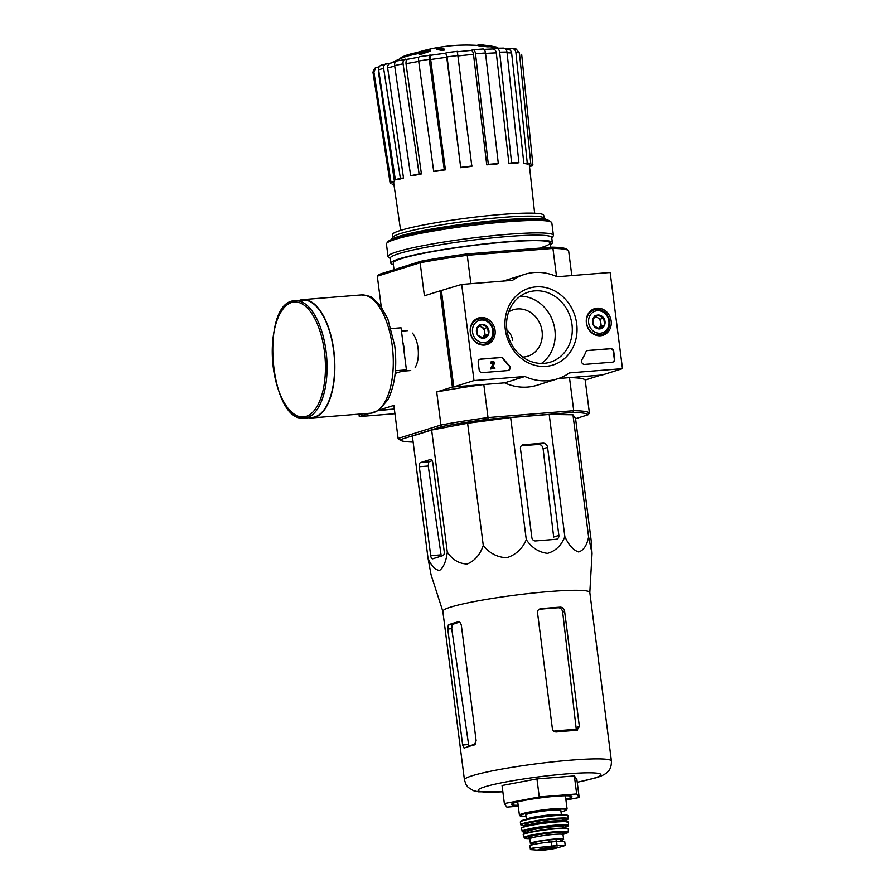 <?xml version="1.0" encoding="UTF-8"?>
<svg xmlns="http://www.w3.org/2000/svg" width="895" height="895" viewBox="0 0 895 895"><rect width="100%" height="100%" fill="white"/><g stroke="black" fill="none" stroke-linecap="round" stroke-linejoin="round"><path stroke-width="1.34" d="M512.69 340.48C511.962 336.128 510.038 332.66 506.917 330.076M589.413 413.098A96.604 8.872 172.7 0 0 573.717 410.693L569.477 377.634L600.881 375.117L585.185 380.039L589.413 413.098L588.082 414.765A95.083 8.737 172.7 0 0 572.867 412.438L573.717 410.693L488.032 417.573L483.803 384.514L452.4 387.043L440.083 290.875L461.675 284.42L512.567 280.325A54.763 48.487 -107.4 0 1 524.593 274.373A54.763 48.487 -107.4 0 1 557.093 276.756L610.155 272.494L622.472 368.65L569.41 372.913A54.763 48.487 -107.4 0 1 557.395 378.876A54.763 48.487 -107.4 0 1 524.884 376.493L473.992 380.576L461.675 284.42M571.804 275.57L568.627 250.824A96.604 8.872 172.7 0 0 568.28 250.466A96.604 8.872 172.7 0 0 552.931 248.418L551.7 247.154L466.742 253.979L467.246 255.299L552.931 248.418L556.522 276.488M466.742 253.979A95.083 8.737 172.7 0 0 421.131 261.195L378.663 274.519L377.321 276.186L420.147 262.75A96.604 8.872 172.7 0 1 467.246 255.299L470.882 283.681M487.82 45.589A164.68 87.464 86 0 1 488.167 45.623L488.167 45.634A164.053 138.188 -105.6 0 1 488.525 45.679M489.475 45.824A164.053 138.188 -105.6 0 1 496.311 47.055L496.401 47.782M496.311 47.055A159.411 36.426 -98.5 0 1 497.15 47.401L497.228 47.927M419.005 53.678A159.411 146.892 95.3 0 1 422.16 53.006L422.272 53.913A159.411 146.892 95.3 0 0 419.117 54.584L419.005 53.678A164.523 151.647 70 0 1 425.83 51.261A45.634 4.195 172.7 0 0 402.974 56.62A45.634 4.195 172.7 0 0 400.68 58.298L400.703 58.522M420.281 53.197A45.634 4.195 172.7 0 0 403.086 57.526A167.343 167.343 0 0 0 391.126 62.974M422.16 53.006A164.053 151.21 -110 0 1 430.517 50.254L430.629 51.16A164.053 151.21 -110 0 0 422.272 53.913M430.517 50.254A164.68 62.046 -95.1 0 0 426.971 49.885A163.013 150.215 -84.7 0 0 423.861 50.534L423.95 51.183M423.861 50.534A164.221 61.878 84.9 0 1 426.714 50.691A43.206 3.972 172.7 0 0 405.469 55.624A167.343 167.343 0 0 0 402.974 56.62M438.561 48.095A164.501 145.639 72.6 0 0 436.447 48.632L436.559 49.527A165.329 75.337 85.4 0 1 442.309 50.579A161.749 143.211 -107.4 0 1 444.423 50.042L444.312 49.136A165.698 75.504 -94.6 0 0 438.561 48.095M436.447 48.632A165.329 75.337 85.4 0 1 442.197 49.684L442.309 50.579M442.197 49.684A161.749 143.211 -107.4 0 1 444.312 49.136M480.134 44.75A165.698 75.504 85.4 0 1 482.416 45.052A163.516 144.777 72.6 0 0 478.019 44.784A166.313 75.784 85.4 0 1 479.172 44.985A162.957 144.285 -107.4 0 1 483.568 45.265A165.698 75.504 85.4 0 1 485.884 45.802A161.749 143.211 -107.4 0 1 488.088 45.992A165.329 75.337 -94.6 0 0 485.772 45.455A162.957 144.285 -107.4 0 1 490.203 45.958A164.501 74.956 -94.6 0 0 489.05 45.746A163.516 144.777 72.6 0 0 484.62 45.253A165.329 75.337 -94.6 0 0 482.338 44.94A164.501 145.639 72.6 0 0 480.134 44.75L480.156 44.895M478.019 44.784L478.131 45.679A166.313 75.784 85.4 0 1 479.284 45.891A162.957 144.285 -107.4 0 1 483.68 46.171A165.698 75.504 85.4 0 1 485.996 46.697A161.749 143.211 -107.4 0 1 488.2 46.898L488.088 45.992M479.172 44.985L479.284 45.891M483.568 45.265L483.68 46.171M485.884 45.802L485.996 46.697M488.167 46.596A162.957 144.285 -107.4 0 1 490.315 46.864L490.203 45.958M375.654 67.819L373.909 72.103A74.878 6.88 172.7 0 0 373.114 73.245L373.07 72.764C372.376 72.998 374.546 67.696 375.654 67.807L379.223 66.767M381.18 65.134L390.791 63.064M396.642 60.961L408.243 59.104M430.103 54.953C429.253 55.098 428.973 56.564 429.253 59.35A74.878 6.88 172.7 0 0 418.67 61.028C418.379 58.242 418.659 56.765 419.509 56.62L431.457 55.154M445.844 53.163L447.064 56.888L460.724 167.712L446.739 57.302A70.358 6.466 172.7 0 0 430.674 59.529L445.408 169.837L444.289 169.67L429.253 59.35M470.983 50.4L472.896 49.796C474.182 49.684 475.055 51.015 475.513 53.789L488.323 164.367L486.746 164.859L473.5 54.382A70.358 6.466 172.7 0 0 458.251 55.926M492.474 48.956L495.662 48.296C497.81 48.14 499.153 49.438 499.678 52.212L511.593 162.834L508.931 163.393L496.277 52.883A70.358 6.466 172.7 0 0 485.549 53.431M507.219 49.046L510.989 48.453C513.685 48.308 515.319 49.628 515.889 52.391L527.244 163.002L523.888 163.528L511.616 53.029A70.358 6.466 172.7 0 0 507.073 52.783M521.662 54.315L532.883 164.837A71.958 6.612 172.7 0 1 532.089 165.978L529.471 166.291M534.651 213.223L529.191 163.796M529.359 165.262L532.883 164.837M510.989 48.453L516.169 49.068L519.424 52.939A74.878 6.88 172.7 0 0 515.889 52.391M523.888 163.528A68.412 6.287 -7.3 0 1 527.423 164.076L530.78 163.539L519.424 52.939M506.715 49.124C509.4 48.979 511.034 50.288 511.616 53.029M530.78 163.539A71.958 6.612 172.7 0 0 527.244 163.002M502.979 48.162C505.127 47.994 506.469 49.303 506.995 52.067A74.878 6.88 172.7 0 0 499.678 52.212M508.931 163.393A68.412 6.287 -7.3 0 1 516.247 163.248L518.921 162.7L506.995 52.067M503.516 48.106L495.662 48.296M496.277 52.883C495.74 50.131 494.398 48.845 492.261 49.001L484.083 49.382M518.921 162.7A71.958 6.612 172.7 0 0 511.593 162.834M486.746 164.859A68.412 6.287 -7.3 0 1 496.736 164.053L498.314 163.561L485.504 52.984C485.045 50.221 484.173 48.889 482.875 49.001L472.896 49.796M473.5 54.382C473.03 51.63 472.157 50.31 470.882 50.433L456.998 51.82M498.314 163.561A71.958 6.612 172.7 0 0 488.323 164.367M460.724 167.712A68.412 6.287 -7.3 0 1 471.855 166.369L457.323 51.362L446.146 52.727M446.739 57.302L445.867 53.163L431.524 55.166C430.674 55.311 430.394 56.765 430.674 59.529M472.112 166.011A71.958 6.612 172.7 0 0 460.97 167.354M418.67 61.028L433.695 171.337L434.813 171.516A68.412 6.287 -7.3 0 1 445.408 169.837M444.289 169.67A71.958 6.612 172.7 0 0 433.695 171.337M405.457 59.16C403.656 59.473 402.862 61.039 403.074 63.836A74.878 6.88 172.7 0 0 394.639 65.592L410.66 175.733L412.975 175.688A68.412 6.287 -7.3 0 1 421.411 173.932L419.095 173.977L403.074 63.836M418.726 61.442A70.358 6.466 172.7 0 0 406.017 63.746L421.411 173.932M406.017 63.746C405.815 60.961 406.621 59.406 408.411 59.104L418.849 57.168M394.639 65.592C394.426 62.784 395.221 61.229 397.022 60.916M419.095 173.977A71.958 6.612 172.7 0 0 410.66 175.733M387.11 63.366C384.626 63.858 383.474 65.503 383.642 68.311A74.878 6.88 172.7 0 0 378.641 69.888L395.355 179.85L398.521 179.593A68.412 6.287 -7.3 0 1 403.432 178.049A68.412 6.287 -7.3 0 1 403.511 178.027L400.356 178.273L383.642 68.311M394.717 66.152A70.358 6.466 172.7 0 0 387.658 67.953L403.511 178.027M387.658 67.953C387.513 65.156 388.676 63.523 391.137 63.042M378.641 69.888C378.484 67.069 379.637 65.413 382.109 64.932M400.356 178.273A71.958 6.612 172.7 0 0 395.355 179.85M378.395 71.522L394.438 181.495L390.925 181.92L373.909 72.103M373.114 73.245L390.13 183.061L393.655 182.636A68.412 6.287 -7.3 0 1 394.438 181.495M390.925 181.92A71.958 6.612 172.7 0 0 390.13 183.061M393.945 184.683A71.958 6.612 172.7 0 1 392.234 184.359L393.867 184.09M378.395 410.581L394.337 409.037L378.865 410.279M442.298 426.479L440.933 425.024A96.604 8.872 172.7 0 1 488.032 417.573L487.92 419.263A95.083 8.737 172.7 0 0 442.298 426.479L399.83 439.803A95.083 8.737 172.7 0 0 400.154 440.116A95.083 8.737 172.7 0 0 413.143 442.085M588.082 414.765L575.563 418.692M487.92 419.263L572.867 412.438M442.846 611.33L431.088 574.858L428.023 558.234L412.371 436.089L431.647 430.036L467.615 423.257L510.642 417.551L549.194 414.452L572.957 414.788L575.541 418.48L591.181 540.625L592.043 553.513L588.597 536.933L572.957 414.788M415.157 367.375A20.014 9.118 -94.6 0 0 418.01 347.819A20.014 9.118 -94.6 0 0 412.405 333.097M377.321 276.186L381.248 306.795M452.4 387.043L436.704 391.965L440.933 425.024L398.107 438.46L393.878 405.413L379.29 409.988M440.083 290.875L424.387 295.797L420.147 262.75L421.131 261.195M568.28 250.466L566.591 249.168A95.083 8.737 172.7 0 0 551.7 247.154M569.477 377.634A96.604 8.872 -7.3 0 1 585.185 380.039M399.83 439.803L398.107 438.46A96.604 8.872 172.7 0 0 398.454 438.818L400.154 440.116M436.704 391.965A96.604 8.872 -7.3 0 1 483.803 384.514M546.319 219.823A79.107 7.272 172.7 0 0 467.861 223.593A79.107 7.272 172.7 0 0 391.003 239.726M544.082 218.022L543.735 215.337A76.31 7.015 172.7 0 0 467.156 218.078A76.31 7.015 172.7 0 0 392.357 234.736L392.704 237.421M546.465 219.857L543.724 217.742A76.31 7.015 172.7 0 0 467.548 221.087A76.31 7.015 172.7 0 0 392.983 237.052L390.858 239.782M522.769 357.083A24.344 21.547 72.6 0 0 527.77 356.221A24.344 21.547 72.6 0 0 542.079 331.262A24.344 21.547 72.6 0 0 513.193 309.771A24.344 21.547 72.6 0 0 508.696 311.863M428.023 558.234C431.356 565.987 435.216 570.048 439.613 570.417C443.573 567.408 446.135 561.333 447.299 552.181C452.557 559.845 459.202 563.783 467.235 564.007C474.831 560.829 480.179 554.62 483.266 545.402C489.352 553.188 497.172 557.305 506.727 557.753C515.867 554.81 522.378 548.792 526.294 539.696C531.865 547.796 538.935 552.349 547.527 553.356C555.672 550.984 561.456 545.402 564.846 536.597C568.694 545.089 573.303 550.212 578.673 551.98C583.618 550.347 586.93 545.335 588.597 536.933M564.846 536.597L549.194 414.452M520.465 448.641L531.854 537.593A3.647 3.233 72.6 0 0 535.557 540.938L556.075 539.282A3.647 3.233 72.6 0 0 558.86 535.423L547.572 447.366A4.564 4.039 72.6 0 0 542.952 443.182L523.239 444.77A3.647 3.233 72.6 0 0 520.465 448.641M526.294 539.696L510.642 417.551M483.266 545.402L467.615 423.257M447.299 552.181L431.647 430.036M444.2 551.454L432.911 463.397A4.564 2.081 -94.6 0 0 430.529 459.482A4.564 2.081 -94.6 0 0 430.316 459.527L420.46 462.614A3.647 1.667 -94.6 0 0 419.308 466.731L430.696 555.683A3.647 1.667 -94.6 0 0 432.609 558.816A3.647 1.667 -94.6 0 0 432.788 558.782L443.036 555.571A3.647 1.667 -94.6 0 0 444.2 551.454M565.83 799.168A30.43 2.797 172.7 0 0 568.772 798.351A30.43 2.797 172.7 0 0 571.793 796.416A30.43 2.797 172.7 0 0 541.419 797.747A30.43 2.797 172.7 0 0 511.683 804.113A30.43 2.797 172.7 0 0 518.149 805.276M518.261 806.194L506.872 807.111L504.366 803.531L539.26 796.942L576.671 793.943L579.177 797.512L565.942 800.018M579.177 797.512L576.872 779.489L574.355 775.909L576.671 793.943M539.26 796.942L536.955 778.907L574.355 775.909M504.366 803.531L502.05 785.497L536.955 778.907M560.371 607.146A74.084 6.802 172.7 0 0 540.602 608.745C538.499 609.159 537.481 610.479 537.526 612.706L552.383 728.709C552.897 730.879 554.229 731.965 556.388 731.965A74.084 6.802 -7.3 0 1 576.906 730.309L579.378 726.539L564.633 611.442C564.074 608.701 562.653 607.269 560.371 607.146L558.458 607.75C560.717 607.873 562.127 609.305 562.664 612.057L576.268 729.391A67.662 6.22 172.7 0 0 553.736 731.137M558.458 607.75A69.81 6.41 172.7 0 0 539.036 609.316M475.547 743.969A67.662 6.22 172.7 0 0 468.857 746.374L451.718 628.682L452.188 624.632A69.81 6.41 172.7 0 1 459.571 622.17M576.906 730.309L577.476 730.208M539.282 609.159L539.92 608.891M462.637 744.998L464.125 748.142A74.084 6.802 -7.3 0 1 474.384 744.931L476.14 740.769L461.395 625.672C460.835 622.965 459.728 621.689 458.072 621.857A74.084 6.802 172.7 0 0 448.339 624.934L447.78 629.006L462.637 744.998L468.443 744.539M464.438 779.881A74.084 6.802 172.7 0 1 537.056 763.715A74.084 6.802 172.7 0 1 611.408 761.052L589.805 592.445A74.084 6.802 172.7 0 0 523.295 594.146A74.084 6.802 172.7 0 0 444.323 609.629A74.084 6.802 172.7 0 0 442.835 611.274L464.438 779.881L466.026 784.613L468.152 787.376L473.511 790.677L478.445 791.806L502.867 791.829M542.952 443.182L538.88 444.468C541.151 444.591 542.56 446.023 543.108 448.775L553.681 537.045L558.86 535.423M538.88 444.468A72.696 6.679 172.7 0 0 521.192 445.867M432.106 460.712A72.696 6.679 172.7 0 0 428.727 461.954L428.235 466.015L441.067 554.855L430.696 555.683M391.204 328.588L401.038 327.794L406.419 369.87L395.154 373.405M395.4 370.754L406.419 369.87M304.647 418.066L312.198 417.45A58.869 26.828 -94.6 0 0 333.6 350.572A58.869 26.828 -94.6 0 0 302.778 300.082L295.216 300.698C259.438 300.597 269.35 423.872 304.647 418.066A58.869 26.828 -94.6 0 0 326.037 351.187A58.869 26.828 -94.6 0 0 295.216 300.698M308.864 417.719A59.327 27.04 -94.6 0 0 312.243 417.909A59.327 27.04 -94.6 0 0 333.801 350.516A59.327 27.04 -94.6 0 0 302.734 299.635A59.327 27.04 -94.6 0 0 299.433 300.351M557.395 378.876L537.145 385.23A54.763 48.487 -107.4 0 1 504.646 382.847L524.884 376.493M504.646 382.847L453.754 386.931L473.992 380.576M622.472 368.65L602.234 375.005L558.469 378.518M453.754 386.931L441.425 290.774M503.27 281.075A54.763 48.487 -107.4 0 1 504.355 280.717L524.593 274.373M479.161 369.848L478.198 362.33A3.043 2.696 -107.4 0 1 480.514 359.108L501.055 357.463A3.043 2.696 -107.4 0 1 503.516 358.682A54.763 48.487 -107.4 0 0 509.21 365.417A3.043 2.696 -107.4 0 1 507.834 370.575L482.248 372.633A3.043 2.696 -107.4 0 1 479.161 369.848M612.37 362.184L584.614 364.41A3.043 2.696 -107.4 0 1 581.963 359.577A54.763 48.487 -107.4 0 0 585.833 352.071A3.043 2.696 -107.4 0 1 587.937 350.482L610.636 348.658A3.043 2.696 -107.4 0 1 613.724 351.444L614.686 358.962A3.043 2.696 -107.4 0 1 612.37 362.184M576.682 323.755A40.219 35.61 -107.4 0 1 527.558 362.464A40.219 35.61 -107.4 0 1 518.742 293.649A40.219 35.61 -107.4 0 1 576.682 323.755M495.058 330.311A13.962 12.362 -107.4 0 1 486.466 344.743A13.962 12.362 -107.4 0 1 470.893 335.01A13.962 12.362 -107.4 0 1 478.109 318.117A13.962 12.362 -107.4 0 1 495.058 330.311M611.151 320.992A13.962 12.362 -107.4 0 1 602.548 335.412A13.962 12.362 -107.4 0 1 586.975 325.679A13.962 12.362 -107.4 0 1 594.19 308.797A13.962 12.362 -107.4 0 1 611.151 320.992M599.695 335.245A13.693 12.127 -107.4 0 1 598.968 335.782M591.047 310.543A13.693 12.127 -107.4 0 1 591.942 310.565M483.602 344.564A13.693 12.127 -107.4 0 1 482.875 345.112M474.954 319.862A13.693 12.127 -107.4 0 1 475.86 319.895M571.972 324.505A36.684 32.488 -107.4 0 1 550.414 362.117A36.684 32.488 -107.4 0 1 508.427 336.844A36.684 32.488 -107.4 0 1 528.442 292.106A36.684 32.488 -107.4 0 1 571.972 324.505M520.308 296.156A36.684 32.488 -107.4 0 1 554.878 329.863A36.684 32.488 -107.4 0 1 541.43 363.448M587.221 350.65A3.043 2.696 -107.4 0 1 587.534 350.605L610.233 348.781A3.043 2.696 -107.4 0 1 613.321 351.567L614.283 359.085A3.043 2.696 -107.4 0 1 612.695 362.128M479.787 359.287A3.043 2.696 -107.4 0 1 480.112 359.231L500.641 357.586A3.043 2.696 -107.4 0 1 503.113 358.805L503.516 358.682M508.159 370.53A3.043 2.696 -107.4 0 0 508.807 365.54A54.763 48.487 -107.4 0 1 503.113 358.805M490.863 368.908L494.879 368.583L490.863 368.908L493.111 363.471A0.917 0.805 -107.4 0 0 492.284 362.206M491.131 363.113L491.937 363.046L491.131 363.113A1.824 1.611 -107.4 0 1 493.928 361.826A1.824 1.611 -107.4 0 1 494.264 363.773L492.306 367.879L494.767 367.677L494.879 368.583M490.717 363.236A1.824 1.611 -107.4 0 1 492.004 361.323M491.937 363.046A0.917 0.805 -107.4 0 1 493.324 362.397A0.917 0.805 -107.4 0 1 493.514 363.348M490.46 369.031L493.111 363.471M488.525 334.338L483.568 338.243L477.729 335.211L476.834 328.275L481.79 324.37L487.63 327.402L488.525 334.338A7.026 6.22 -107.4 0 1 483.568 338.243A7.026 6.22 -107.4 0 1 477.729 335.211A7.026 6.22 -107.4 0 1 476.834 328.275A7.026 6.22 -107.4 0 1 481.79 324.37A7.026 6.22 -107.4 0 1 487.63 327.402A7.026 6.22 -107.4 0 1 488.525 334.338L485.146 335.401L484.262 328.465L479.496 325.993M481.23 320.041A11.411 10.102 -107.4 0 1 492.172 336.24A11.411 10.102 -107.4 0 1 474.63 337.65A11.411 10.102 -107.4 0 1 481.23 320.041M480.369 318.743A12.933 11.445 -107.4 0 1 493.257 329.338A12.933 11.445 -107.4 0 1 485.873 343.859A12.933 11.445 -107.4 0 1 471.083 334.943A12.933 11.445 -107.4 0 1 478.131 319.179A12.933 11.445 -107.4 0 1 480.369 318.743M479.038 326.339A6.086 5.392 -107.4 0 1 481.342 326.943A6.086 5.392 -107.4 0 1 484.71 331.933A6.086 5.392 -107.4 0 1 482.673 337.359L485.146 335.401M484.262 328.465L487.63 327.402M478.422 325.422L481.79 324.37M604.606 325.019L599.65 328.924L593.81 325.881L592.915 318.944L597.871 315.04L603.722 318.083L604.606 325.019A7.026 6.22 -107.4 0 1 599.65 328.924A7.026 6.22 -107.4 0 1 593.81 325.881A7.026 6.22 -107.4 0 1 592.915 318.944A7.026 6.22 -107.4 0 1 597.871 315.04A7.026 6.22 -107.4 0 1 603.722 318.083A7.026 6.22 -107.4 0 1 604.606 325.019L601.239 326.082L600.344 319.135L595.578 316.662M597.323 310.71A11.411 10.102 -107.4 0 1 608.253 326.91A11.411 10.102 -107.4 0 1 590.722 328.32A11.411 10.102 -107.4 0 1 597.323 310.71M596.45 309.424A12.933 11.445 -107.4 0 1 609.338 320.007A12.933 11.445 -107.4 0 1 601.966 334.529A12.933 11.445 -107.4 0 1 587.165 325.623A12.933 11.445 -107.4 0 1 594.213 309.86A12.933 11.445 -107.4 0 1 596.45 309.424M595.119 317.02A6.086 5.392 -107.4 0 1 597.424 317.613A6.086 5.392 -107.4 0 1 600.791 322.603A6.086 5.392 -107.4 0 1 598.755 328.029L601.239 326.082M600.344 319.135L603.722 318.083M594.504 316.103L597.871 315.04M358.973 414.15L359.287 416.578L394.941 413.714M369.769 413.289L359.287 416.578M551.745 237.88L553.155 236.079A83.369 7.663 172.7 0 0 553.412 235.329L551.823 222.855A83.369 7.663 172.7 0 0 551.376 222.206L549.687 220.908A81.848 7.518 172.7 0 0 467.984 224.488A81.848 7.518 172.7 0 0 388.016 241.616L386.696 243.295A83.369 7.663 172.7 0 0 386.439 244.044L388.038 256.518A83.369 7.663 172.7 0 0 388.475 257.167L390.287 258.565M551.376 222.206A83.369 7.663 172.7 0 0 468.152 225.853A83.369 7.663 172.7 0 0 386.696 243.295M553.412 235.329A83.369 7.663 172.7 0 0 469.752 238.327A83.369 7.663 172.7 0 0 388.038 256.518M550.313 244.682A81.389 7.473 172.7 0 0 552.36 242.646L551.7 237.533A81.389 7.473 172.7 0 0 470.02 240.453A81.389 7.473 172.7 0 0 390.242 258.219L390.902 263.331A81.389 7.473 172.7 0 0 393.386 264.775M552.36 242.646A81.389 7.473 172.7 0 0 470.68 245.566A81.389 7.473 172.7 0 0 390.902 263.331M541.822 247.344A79.107 7.272 172.7 0 0 549.675 242.31A79.107 7.272 172.7 0 0 470.703 245.778A79.107 7.272 172.7 0 0 393.408 262.324M557.07 845.495L531.854 848.214L530.422 849.601L539.45 850.25A10.125 0.929 172.7 0 0 556.556 848.057A10.125 0.929 172.7 0 0 556.914 847.945A10.125 0.929 172.7 0 0 554.385 847.129A10.125 0.929 172.7 0 0 541.934 848.684A10.125 0.929 172.7 0 0 539.45 850.25C542.762 850.418 548.467 849.691 556.556 848.057L562.675 846.323A17.497 1.611 172.7 0 0 565.137 845.182L557.07 845.495L556.556 841.513L551.298 841.938A14.913 1.365 172.7 0 0 529.896 845.898L530.422 849.601A17.497 1.611 172.7 0 1 537.403 847.408M562.675 846.323L565.192 845.249L564.734 841.692A14.913 1.365 172.7 0 0 556.556 841.513M556.679 841.501L556.399 839.342A13.268 1.219 -7.3 0 1 560.169 839.711L560.371 841.278M534.013 844.41L533.845 843.079A13.268 1.219 -7.3 0 1 548.736 839.957L556.399 839.342M560.281 840.64A16.736 1.533 172.7 0 0 561.859 840.204A16.736 1.533 172.7 0 0 563.604 839.264A16.736 1.533 172.7 0 0 546.811 839.868A16.736 1.533 172.7 0 0 530.411 843.515A16.736 1.533 172.7 0 0 533.968 844.007M561.389 814.752L560.829 810.456A17.643 1.622 172.7 0 0 543.12 811.083A17.643 1.622 172.7 0 0 525.824 814.931L526.372 819.238M445.833 53.185A65.794 6.041 172.7 0 0 431.524 55.166M457.289 51.384A70.313 6.455 172.7 0 0 446.213 52.715M458.206 55.546A74.878 6.88 172.7 0 0 447.064 56.888M485.504 52.984A74.878 6.88 172.7 0 0 475.513 53.789M577.219 782.219A61.912 5.694 172.7 0 0 594.403 778.079A61.912 5.694 172.7 0 0 570.081 773.627A61.912 5.694 172.7 0 0 488.088 785.877A61.912 5.694 172.7 0 0 502.856 791.751M579.378 726.539L576.481 727.445M564.633 611.442L562.664 612.057M448.339 624.934L452.188 624.632M447.78 629.006L451.718 628.682M547.572 447.366L543.108 448.775M523.239 444.77L522.02 445.151M419.308 466.731L428.235 466.015M420.46 462.614L428.727 461.954M404.585 355.494A20.014 9.118 -94.6 0 0 404.238 348.927A20.014 9.118 -94.6 0 0 402.94 342.662M324.426 351.444A57.66 26.268 -94.6 0 0 279.743 314.156A57.66 26.268 -94.6 0 0 292.385 412.796A57.66 26.268 -94.6 0 0 324.426 351.444M361.188 294.936C367.789 295.563 371.559 296.603 372.488 298.057L380.386 305.631L387.826 318.922L394.751 345.873C397.257 367.576 394.93 385.588 387.77 399.897L378.663 410.413L370.687 413.21A59.327 27.04 -94.6 0 0 392.245 345.817A59.327 27.04 -94.6 0 0 361.188 294.936L302.734 299.635M551.801 845.92L551.298 841.938M567.094 809.035A24.042 2.204 172.7 0 0 542.974 809.897A24.042 2.204 172.7 0 0 519.413 815.144L520.174 815.949L526.003 816.341A23.427 2.148 172.7 0 1 525.79 813.499A23.427 2.148 172.7 0 1 556.254 809.248A23.427 2.148 172.7 0 1 564.118 811.027A23.427 2.148 172.7 0 1 561.008 811.854L564.219 811.004L567.094 809.035L565.394 795.767M561.21 814.752A17.643 1.622 172.7 0 0 543.701 815.591A17.643 1.622 172.7 0 0 526.551 819.193M567.285 815.535A23.427 2.148 172.7 0 0 543.791 816.274A23.427 2.148 172.7 0 0 520.868 821.476M520.297 822.069L520.834 821.084C523.262 819.697 530.108 818.198 541.363 816.587C551.7 815.211 559.498 814.607 564.767 814.774C567.408 815.032 568.482 815.423 567.978 815.96A24.031 2.204 172.7 0 0 543.858 816.822A24.031 2.204 172.7 0 0 520.297 822.069L521.282 825.313L526.898 825.693A23.662 2.17 172.7 0 1 526.898 822.796A23.662 2.17 172.7 0 1 557.63 818.522A23.662 2.17 172.7 0 1 565.517 820.323A23.662 2.17 172.7 0 1 562.507 821.129M567.978 815.96L568.258 818.69A23.964 2.204 172.7 0 0 544.205 819.54A23.964 2.204 172.7 0 0 520.722 824.776M562.765 820.29A19.477 1.79 172.7 0 0 542.459 820.48A19.477 1.79 172.7 0 0 528.05 825.045M561.232 820.793A19.477 1.79 172.7 0 0 561.803 820.625M562.91 820.133L562.519 821.23A17.956 1.645 172.7 0 0 544.507 821.878A17.956 1.645 172.7 0 0 526.909 825.794L526.26 824.832L528.106 825.022M555.974 821.699A17.956 1.645 172.7 0 0 533.364 824.597M568.124 822.024A23.404 2.148 172.7 0 0 544.63 822.885A23.404 2.148 172.7 0 0 521.684 827.976M521.438 828.378L521.561 827.897C519.693 828.322 524.839 825.369 544.753 822.863L564.074 821.353L568.47 822.348A23.706 2.182 172.7 0 0 544.675 823.187A23.706 2.182 172.7 0 0 521.438 828.378L522.389 831.668L528.341 832.216M568.47 822.348L568.515 825.414A23.371 2.148 172.7 0 0 545.066 826.23A23.371 2.148 172.7 0 0 522.165 831.354M568.515 825.414L562.754 827.808A23.069 2.114 172.7 0 0 565.83 826.98A23.069 2.114 172.7 0 0 558.077 825.235A23.069 2.114 172.7 0 0 528.084 829.419A23.069 2.114 172.7 0 0 528.341 832.205M562.664 826.823A17.956 1.645 172.7 0 0 544.921 827.014A17.956 1.645 172.7 0 0 528.307 831.265M562.519 826.857L562.653 827.014A17.341 1.589 172.7 0 0 545.245 827.64A17.341 1.589 172.7 0 0 528.24 831.421L528.33 831.231M557.674 828.345A17.341 1.589 172.7 0 0 533.398 831.466M568.056 828.792A22.487 2.07 172.7 0 0 545.491 829.575A22.487 2.07 172.7 0 0 523.452 834.498M523.206 834.912L523.81 834.006C526.182 832.719 533.454 831.242 545.626 829.553L564.174 828.11L568.403 829.117A22.789 2.092 172.7 0 0 545.536 829.9A22.789 2.092 172.7 0 0 523.206 834.912L524.459 838.044L529.75 838.615A21.614 1.991 172.7 0 1 530.355 835.896A21.614 1.991 172.7 0 1 558.335 832.037A21.614 1.991 172.7 0 1 565.394 833.692A21.614 1.991 172.7 0 1 563 834.353L568.191 831.981A22.207 2.036 172.7 0 0 545.894 832.742A22.207 2.036 172.7 0 0 524.134 837.63M563.268 833.637A18.258 1.678 172.7 0 0 544.07 833.827A18.258 1.678 172.7 0 0 531.093 838.078M561.568 834.174A18.258 1.678 172.7 0 0 562.418 833.927M562.149 833.983L563.414 833.491L563.011 834.61A16.736 1.533 172.7 0 0 546.218 835.214A16.736 1.533 172.7 0 0 529.806 838.861L529.135 837.877L531.149 838.067M549.015 842.139L548.736 839.957M549.496 842.094L549.217 839.913M556.276 841.535L555.996 839.365M538.488 849.601A9.588 0.884 172.7 0 0 546.42 849.333A9.588 0.884 172.7 0 0 556.399 847.587A9.588 0.884 172.7 0 0 557.317 847.196M498.481 48.173A167.343 167.343 0 0 0 490.303 46.786M478.109 45.477A167.343 167.343 0 0 0 424.901 50.31M423.872 50.579A167.343 167.343 0 0 0 417.003 52.536M390.444 63.165L395.321 61.889M505.53 48.934L507.745 49.091M393.162 263.041L394.013 269.697M550.101 242.937L550.649 247.244M400.624 230.384L393.655 182.636M611.408 761.052C611.486 766.198 610.144 769.89 607.392 772.128C607.067 772.676 604.024 775.305 596.506 777.665L577.23 782.297M589.816 592.501L592.043 553.513M407.527 330.658L401.463 331.139M410.738 370.552L402 371.257M370.687 413.21L312.243 417.909M478.131 319.179L474.372 320.365M485.873 343.859L482.114 345.034M594.213 309.86L590.454 311.035M601.966 334.529L598.196 335.714M517.713 801.875L519.413 815.144M568.258 818.69L562.507 821.14M528.24 831.421L528.386 832.518M562.653 827.014L562.787 828.11M568.403 829.117L568.191 831.981M529.806 838.861L530.411 843.515M563.011 834.61L563.604 839.264M557.395 847.05L538.376 849.489"/></g></svg>
